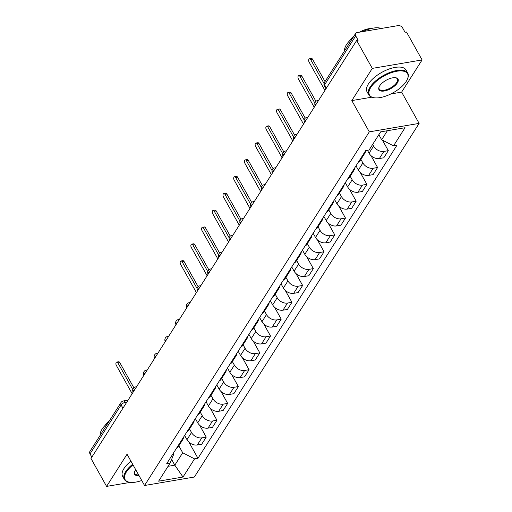 <?xml version="1.0" encoding="UTF-8"?>
<svg xmlns="http://www.w3.org/2000/svg" width="512" height="512" viewBox="0 0 512 512"><rect width="100%" height="100%" fill="white"/><g stroke="black" fill="none" stroke-linecap="round" stroke-linejoin="round"><path stroke-width="0.77" d="M422.099 59.93L372.282 68.39L356.678 40.474L90.989 458.483L106.592 486.4L127.053 454.214L144.538 485.498L194.355 477.037L419.123 123.398L401.638 92.115L422.099 59.93L406.496 32.013L405.043 32.262L402.611 27.91A3.578 2.496 32.4 0 0 398.144 25.6L357.037 32.582A3.578 2.496 32.4 0 0 355.59 33.472A3.578 2.496 32.4 0 0 355.699 35.878L324.602 84.813A3.578 1.568 150.8 0 0 324.384 86.061L325.939 88.838M372.282 68.39L351.821 100.582L369.306 131.859L144.538 485.498M356.678 40.474L358.131 40.23L355.699 35.878M106.592 486.4L130.342 482.368M91.84 457.152L90.016 453.888A3.578 2.496 -147.6 0 1 89.901 451.475L120.998 402.547A3.578 2.496 32.4 0 0 121.114 404.96L90.016 453.888M184.634 435.45L186.995 439.674A8.224 5.741 32.4 0 0 197.28 444.992L201.715 444.237L206.246 437.107L201.811 437.862A8.224 5.741 -147.6 0 1 191.526 432.544L189.536 428.986M176.467 448.301A8.224 5.741 32.4 0 0 178.246 446.746L182.778 439.616A8.224 5.741 -147.6 0 1 180.998 441.171M199.59 425.197L206.246 437.107M183.43 437.344A8.224 5.741 -147.6 0 1 182.778 439.616M195.347 418.598L197.702 422.822A8.224 5.741 32.4 0 0 207.994 428.141L212.422 427.386L216.954 420.256L212.525 421.011A8.224 5.741 -147.6 0 1 202.234 415.693L200.25 412.134M187.181 431.45A8.224 5.741 32.4 0 0 188.96 429.894L193.491 422.765A8.224 5.741 -147.6 0 1 191.712 424.32M210.298 408.346L216.954 420.256M194.144 420.493A8.224 5.741 -147.6 0 1 193.491 422.765M206.054 401.747L208.416 405.971A8.224 5.741 32.4 0 0 218.701 411.29L223.13 410.534L227.661 403.405L223.232 404.16A8.224 5.741 -147.6 0 1 212.947 398.842L210.957 395.283M197.888 414.598A8.224 5.741 32.4 0 0 199.667 413.043L204.198 405.92A8.224 5.741 -147.6 0 1 202.419 407.475M221.005 391.501L227.661 403.405M204.851 403.642A8.224 5.741 -147.6 0 1 204.198 405.92M216.768 384.902L219.123 389.12A8.224 5.741 32.4 0 0 229.414 394.438L233.843 393.69L238.374 386.56L233.946 387.309A8.224 5.741 -147.6 0 1 223.654 381.99L221.67 378.432M208.595 397.754A8.224 5.741 32.4 0 0 210.381 396.198L214.912 389.069A8.224 5.741 -147.6 0 1 213.126 390.624M231.718 374.65L238.374 386.56M215.565 386.797A8.224 5.741 -147.6 0 1 214.912 389.069M227.475 368.051L229.837 372.269A8.224 5.741 32.4 0 0 240.122 377.587L244.55 376.838L249.082 369.709L244.653 370.458A8.224 5.741 -147.6 0 1 234.368 365.139L232.378 361.587M219.309 380.902A8.224 5.741 32.4 0 0 221.088 379.347L225.619 372.218A8.224 5.741 -147.6 0 1 223.84 373.773M242.426 357.798L249.082 369.709M226.272 369.946A8.224 5.741 -147.6 0 1 225.619 372.218M238.189 351.2L240.544 355.424A8.224 5.741 32.4 0 0 250.835 360.736L255.264 359.987L259.795 352.858L255.366 353.613A8.224 5.741 -147.6 0 1 245.075 348.294L243.085 344.736M230.016 364.051A8.224 5.741 32.4 0 0 231.802 362.496L236.333 355.366A8.224 5.741 -147.6 0 1 234.547 356.922M253.139 340.947L259.795 352.858M236.979 353.094A8.224 5.741 -147.6 0 1 236.333 355.366M248.896 334.349L251.258 338.573A8.224 5.741 32.4 0 0 261.542 343.891L265.971 343.136L270.502 336.006L266.074 336.762A8.224 5.741 -147.6 0 1 255.789 331.443L253.798 327.885M240.73 347.2A8.224 5.741 32.4 0 0 242.509 345.645L247.04 338.515A8.224 5.741 -147.6 0 1 245.261 340.07M263.846 324.096L270.502 336.006M247.693 336.243A8.224 5.741 -147.6 0 1 247.04 338.515M259.603 317.498L261.965 321.722A8.224 5.741 32.4 0 0 272.25 327.04L276.685 326.285L281.216 319.155L276.781 319.91A8.224 5.741 -147.6 0 1 266.496 314.592L264.506 311.034M251.437 330.349A8.224 5.741 32.4 0 0 253.216 328.794L257.747 321.67A8.224 5.741 -147.6 0 1 255.968 323.219M274.554 307.245L281.216 319.155M258.4 319.392A8.224 5.741 -147.6 0 1 257.747 321.67M270.317 300.653L272.672 304.87A8.224 5.741 32.4 0 0 282.963 310.189L287.392 309.44L291.923 302.31L287.494 303.059A8.224 5.741 -147.6 0 1 277.203 297.741L275.219 294.182M262.15 313.504A8.224 5.741 32.4 0 0 263.93 311.949L268.461 304.819A8.224 5.741 -147.6 0 1 266.682 306.374M285.267 290.4L291.923 302.31M269.114 302.547A8.224 5.741 -147.6 0 1 268.461 304.819M281.024 283.802L283.386 288.019A8.224 5.741 32.4 0 0 293.67 293.338L298.099 292.589L302.63 285.459L298.202 286.208A8.224 5.741 -147.6 0 1 287.917 280.89L285.926 277.338M272.858 296.653A8.224 5.741 32.4 0 0 274.637 295.098L279.168 287.968A8.224 5.741 -147.6 0 1 277.389 289.523M295.974 273.549L302.63 285.459M279.821 285.696A8.224 5.741 -147.6 0 1 279.168 287.968M291.738 266.95L294.093 271.168A8.224 5.741 32.4 0 0 304.384 276.486L308.813 275.738L313.344 268.608L308.915 269.363A8.224 5.741 -147.6 0 1 298.624 264.045L296.64 260.486M283.565 279.802A8.224 5.741 32.4 0 0 285.35 278.246L289.882 271.117A8.224 5.741 -147.6 0 1 288.096 272.672M306.688 256.698L313.344 268.608M290.534 268.845A8.224 5.741 -147.6 0 1 289.882 271.117M302.445 250.099L304.806 254.323A8.224 5.741 32.4 0 0 315.091 259.642L319.52 258.886L324.051 251.757L319.622 252.512A8.224 5.741 -147.6 0 1 309.338 247.194L307.347 243.635M294.278 262.95A8.224 5.741 32.4 0 0 296.058 261.395L300.589 254.266A8.224 5.741 -147.6 0 1 298.81 255.821M317.395 239.846L324.051 251.757M301.242 251.994A8.224 5.741 -147.6 0 1 300.589 254.266M313.158 233.248L315.514 237.472A8.224 5.741 32.4 0 0 325.798 242.79L330.234 242.035L334.765 234.906L330.33 235.661A8.224 5.741 -147.6 0 1 320.045 230.342L318.054 226.784M304.986 246.099A8.224 5.741 32.4 0 0 306.771 244.544L311.296 237.414A8.224 5.741 -147.6 0 1 309.517 238.97M328.109 222.995L334.765 234.906M311.949 235.142A8.224 5.741 -147.6 0 1 311.296 237.414M323.866 216.403L326.227 220.621A8.224 5.741 32.4 0 0 336.512 225.939L340.941 225.184L345.472 218.061L341.043 218.81A8.224 5.741 -147.6 0 1 330.752 213.491L328.768 209.933M315.699 229.254A8.224 5.741 32.4 0 0 317.478 227.699L322.01 220.57A8.224 5.741 -147.6 0 1 320.23 222.125M338.816 206.15L345.472 218.061M322.662 218.298A8.224 5.741 -147.6 0 1 322.01 220.57M334.573 199.552L336.934 203.77A8.224 5.741 32.4 0 0 347.219 209.088L351.648 208.339L356.179 201.21L351.75 201.958A8.224 5.741 -147.6 0 1 341.466 196.64L339.475 193.088M326.406 212.403A8.224 5.741 32.4 0 0 328.186 210.848L332.717 203.718A8.224 5.741 -147.6 0 1 330.938 205.274M349.523 189.299L356.179 201.21M333.37 201.446A8.224 5.741 -147.6 0 1 332.717 203.718M345.286 182.701L347.642 186.918A8.224 5.741 32.4 0 0 357.933 192.237L362.362 191.488L366.893 184.358L362.464 185.114A8.224 5.741 -147.6 0 1 352.173 179.795L350.189 176.237M337.12 195.552A8.224 5.741 32.4 0 0 338.899 193.997L343.43 186.867A8.224 5.741 -147.6 0 1 341.651 188.422M360.237 172.448L366.893 184.358M344.083 184.595A8.224 5.741 -147.6 0 1 343.43 186.867M355.994 165.85L358.355 170.074A8.224 5.741 32.4 0 0 368.64 175.392L373.069 174.637L377.6 167.507L373.171 168.262A8.224 5.741 -147.6 0 1 362.886 162.944L360.896 159.386M347.827 178.701A8.224 5.741 32.4 0 0 349.606 177.146L354.138 170.016A8.224 5.741 -147.6 0 1 352.358 171.571M370.944 155.597L377.6 167.507M354.79 167.744A8.224 5.741 -147.6 0 1 354.138 170.016M367.43 150.298L369.062 153.222A8.224 5.741 32.4 0 0 379.354 158.541L383.782 157.786L388.314 150.656L383.885 151.411A8.224 5.741 -147.6 0 1 373.594 146.093L372.659 144.422M358.534 161.85A8.224 5.741 32.4 0 0 360.32 160.294L364.851 153.165A8.224 5.741 -147.6 0 1 363.066 154.72M382.432 140.141L388.314 150.656M365.498 150.893A8.224 5.741 -147.6 0 1 364.851 153.165M171.603 459.45L174.803 465.178L182.701 452.762L178.829 445.837M173.21 453.427L173.696 454.285L170.15 463.027L158.618 481.178L183.014 477.03L174.803 465.178L168.058 466.323M182.701 452.762L194.554 458.886L197.965 458.304L396.922 145.286L393.51 145.869L405.043 127.718L380.64 131.866L369.107 150.01L365.696 150.592L166.739 463.61L170.15 463.027M194.554 458.886L183.014 477.03M419.123 123.398L369.306 131.859M401.638 92.115L390.893 93.946M371.706 97.203L351.821 100.582M378.842 134.701L381.658 139.738L387.386 130.72M188.877 442.048L197.965 458.304M393.51 145.869L381.658 139.738M132.819 389.594L117.882 362.861A2.054 1.165 -99.6 0 0 116.749 362.08L118.637 361.76A2.054 1.165 80.4 0 1 119.77 362.541L133.875 387.789M116.749 362.08A2.054 1.165 -99.6 0 0 115.923 363.296A2.054 1.165 -99.6 0 0 116.301 365.344L132.16 393.715M133.024 464.89A21.811 9.549 150.8 0 0 126.387 471.942A21.811 9.549 150.8 0 0 129.747 482.285A21.811 9.549 150.8 0 0 141.741 480.493M129.747 482.285L129.158 482.195A22.342 9.786 -29.2 0 1 124.365 479.418A22.342 9.786 -29.2 0 1 125.715 471.597A22.342 9.786 -29.2 0 1 132.666 464.25M139.027 475.642A10.906 4.774 -29.2 0 1 134.656 471.552A10.906 4.774 -29.2 0 1 135.245 470.438A10.906 4.774 -29.2 0 1 135.731 469.741M134.784 471.27A10.368 4.538 150.8 0 0 134.816 473.574A10.368 4.538 150.8 0 0 138.63 474.925M100.147 435.354A22.342 9.786 -29.2 0 1 102.035 429.235A22.342 9.786 -29.2 0 1 108.416 422.342M105.261 425.229A16.09 7.046 -29.2 0 1 105.318 425.139A16.09 7.046 -29.2 0 1 109.658 420.39M124.365 479.418L122.637 476.326A22.342 9.786 -29.2 0 1 123.987 468.512A22.342 9.786 -29.2 0 1 130.938 461.165M406.227 81.402A21.811 9.549 150.8 0 0 407.405 79.181A21.811 9.549 150.8 0 0 395.322 71.539A21.811 9.549 150.8 0 0 370.79 87.418A21.811 9.549 150.8 0 0 374.15 97.76A21.811 9.549 150.8 0 0 406.227 81.402M374.15 97.76L373.568 97.67A22.342 9.786 -29.2 0 1 368.768 94.893A22.342 9.786 -29.2 0 1 370.118 87.072A22.342 9.786 -29.2 0 1 390.291 72.294A22.342 9.786 -29.2 0 1 407.776 73.088A22.342 9.786 -29.2 0 1 407.635 78.63L407.405 79.181M397.37 82.906A10.906 4.774 -29.2 0 1 385.101 90.842A10.906 4.774 -29.2 0 1 379.059 87.027A10.906 4.774 -29.2 0 1 379.648 85.914A10.906 4.774 -29.2 0 1 395.686 77.734A10.906 4.774 -29.2 0 1 397.37 82.906M379.187 86.746A10.368 4.538 150.8 0 0 379.226 89.05A10.368 4.538 150.8 0 0 387.334 89.414A10.368 4.538 150.8 0 0 396.698 82.56A10.368 4.538 150.8 0 0 397.325 78.931A10.368 4.538 150.8 0 0 395.379 77.696M344.55 50.835A22.342 9.786 -29.2 0 1 346.445 44.71A22.342 9.786 -29.2 0 1 352.826 37.818M362.611 31.635A22.342 9.786 -29.2 0 1 381.299 28.461M349.67 40.704A16.09 7.046 -29.2 0 1 349.722 40.621A16.09 7.046 -29.2 0 1 354.067 35.866M359.514 32.16A16.09 7.046 -29.2 0 1 371.635 28.429M368.768 94.893L367.046 91.802A22.342 9.786 -29.2 0 1 368.397 83.987A22.342 9.786 -29.2 0 1 388.57 69.21A22.342 9.786 -29.2 0 1 406.054 70.003L407.776 73.088M197.075 288.493L182.138 261.76A2.054 1.165 -99.6 0 0 181.005 260.979L182.893 260.659A2.054 1.165 80.4 0 1 184.026 261.44L198.138 286.688M181.005 260.979A2.054 1.165 -99.6 0 0 180.179 262.195A2.054 1.165 -99.6 0 0 180.563 264.25L196.416 292.621M207.789 271.642L192.851 244.915A2.054 1.165 -99.6 0 0 191.718 244.128L193.606 243.808A2.054 1.165 80.4 0 1 194.739 244.595L208.845 269.837M191.718 244.128A2.054 1.165 -99.6 0 0 190.886 245.344A2.054 1.165 -99.6 0 0 191.27 247.398L207.13 275.77M218.496 254.79L203.558 228.064A2.054 1.165 -99.6 0 0 202.426 227.277L204.314 226.957A2.054 1.165 80.4 0 1 205.446 227.744L219.558 252.986M202.426 227.277A2.054 1.165 -99.6 0 0 201.6 228.493A2.054 1.165 -99.6 0 0 201.984 230.547L217.837 258.918M229.21 237.939L214.272 211.213A2.054 1.165 -99.6 0 0 213.139 210.426L215.027 210.106A2.054 1.165 80.4 0 1 216.16 210.893L230.266 236.141M213.139 210.426A2.054 1.165 -99.6 0 0 212.307 211.642A2.054 1.165 -99.6 0 0 212.691 213.696L228.544 242.067M239.917 221.094L224.979 194.362A2.054 1.165 -99.6 0 0 223.846 193.581L225.734 193.261A2.054 1.165 80.4 0 1 226.867 194.042L240.979 219.29M223.846 193.581A2.054 1.165 -99.6 0 0 223.021 194.797A2.054 1.165 -99.6 0 0 223.398 196.845L239.258 225.216M250.63 204.243L235.686 177.51A2.054 1.165 -99.6 0 0 234.554 176.73L236.442 176.41A2.054 1.165 80.4 0 1 237.581 177.19L251.686 202.438M234.554 176.73A2.054 1.165 -99.6 0 0 233.728 177.946A2.054 1.165 -99.6 0 0 234.112 180L249.965 208.371M261.338 187.392L246.4 160.666A2.054 1.165 -99.6 0 0 245.267 159.878L247.155 159.558A2.054 1.165 80.4 0 1 248.288 160.346L262.4 185.587M245.267 159.878A2.054 1.165 -99.6 0 0 244.442 161.094A2.054 1.165 -99.6 0 0 244.819 163.149L260.678 191.52M272.045 170.541L257.107 143.814A2.054 1.165 -99.6 0 0 255.974 143.027L257.862 142.707A2.054 1.165 80.4 0 1 258.995 143.494L273.107 168.736M255.974 143.027A2.054 1.165 -99.6 0 0 255.149 144.243A2.054 1.165 -99.6 0 0 255.533 146.298L271.386 174.669M282.758 153.69L267.821 126.963A2.054 1.165 -99.6 0 0 266.688 126.176L268.576 125.856A2.054 1.165 80.4 0 1 269.709 126.643L283.814 151.891M266.688 126.176A2.054 1.165 -99.6 0 0 265.856 127.392A2.054 1.165 -99.6 0 0 266.24 129.446L282.099 157.818M293.466 136.845L278.528 110.112A2.054 1.165 -99.6 0 0 277.395 109.331L279.283 109.011A2.054 1.165 80.4 0 1 280.416 109.792L294.528 135.04M277.395 109.331A2.054 1.165 -99.6 0 0 276.57 110.547A2.054 1.165 -99.6 0 0 276.947 112.595L292.806 140.966M304.179 119.994L289.242 93.261A2.054 1.165 -99.6 0 0 288.102 92.48L289.99 92.16A2.054 1.165 80.4 0 1 291.13 92.941L305.235 118.189M288.102 92.48A2.054 1.165 -99.6 0 0 287.277 93.696A2.054 1.165 -99.6 0 0 287.661 95.75L303.514 124.122M314.886 103.142L299.949 76.416A2.054 1.165 -99.6 0 0 298.816 75.629L300.704 75.309A2.054 1.165 80.4 0 1 301.837 76.09L315.949 101.338M298.816 75.629A2.054 1.165 -99.6 0 0 297.99 76.845A2.054 1.165 -99.6 0 0 298.368 78.899L314.227 107.27M324.032 83.488L310.656 59.565A2.054 1.165 -99.6 0 0 309.523 58.778L311.411 58.458A2.054 1.165 80.4 0 1 312.544 59.245L325.024 81.562M309.523 58.778A2.054 1.165 -99.6 0 0 308.698 59.994A2.054 1.165 -99.6 0 0 309.082 62.048L324.934 90.419M316.915 103.034A3.578 1.568 150.8 0 0 315.462 104.467A3.578 1.568 150.8 0 0 315.232 105.69A3.578 3.578 0 0 1 317.766 100.448A3.578 2.022 -99.6 0 1 318.496 100.55M306.208 119.885A3.578 1.568 150.8 0 0 304.749 121.318A3.578 1.568 150.8 0 0 304.518 122.541A3.578 3.578 0 0 1 307.059 117.299A3.578 2.022 -99.6 0 1 307.789 117.402M295.501 136.736A3.578 1.568 150.8 0 0 294.042 138.163A3.578 1.568 150.8 0 0 293.811 139.392A3.578 3.578 0 0 1 296.346 134.15A3.578 2.022 -99.6 0 1 297.075 134.246M284.787 153.581A3.578 1.568 150.8 0 0 283.328 155.014A3.578 1.568 150.8 0 0 283.098 156.237A3.578 3.578 0 0 1 285.638 150.995A3.578 2.022 -99.6 0 1 286.368 151.098M274.08 170.432A3.578 1.568 150.8 0 0 272.621 171.866A3.578 1.568 150.8 0 0 272.39 173.088A3.578 3.578 0 0 1 274.925 167.846A3.578 2.022 -99.6 0 1 275.654 167.949M263.366 187.283A3.578 1.568 150.8 0 0 261.914 188.717A3.578 1.568 150.8 0 0 261.683 189.939M252.659 204.134A3.578 1.568 150.8 0 0 251.2 205.568A3.578 1.568 150.8 0 0 250.97 206.79A3.578 3.578 0 0 1 253.504 201.549A3.578 2.022 -99.6 0 1 254.24 201.651M241.952 220.986A3.578 1.568 150.8 0 0 240.493 222.413A3.578 1.568 150.8 0 0 240.262 223.642A3.578 3.578 0 0 1 242.797 218.4A3.578 2.022 -99.6 0 1 243.526 218.496M231.238 237.83A3.578 1.568 150.8 0 0 229.779 239.264A3.578 1.568 150.8 0 0 229.549 240.486A3.578 3.578 0 0 1 232.09 235.245A3.578 2.022 -99.6 0 1 232.819 235.347M220.531 254.682A3.578 1.568 150.8 0 0 219.072 256.115A3.578 1.568 150.8 0 0 218.842 257.338A3.578 3.578 0 0 1 221.376 252.096A3.578 2.022 -99.6 0 1 222.106 252.198M209.818 271.533A3.578 1.568 150.8 0 0 208.358 272.966A3.578 1.568 150.8 0 0 208.128 274.189A3.578 3.578 0 0 1 210.669 268.947A3.578 2.022 -99.6 0 1 211.398 269.05M199.11 288.384A3.578 1.568 150.8 0 0 197.651 289.818A3.578 1.568 150.8 0 0 197.421 291.04A3.578 3.578 0 0 1 199.955 285.798A3.578 2.022 -99.6 0 1 200.691 285.901M188.397 305.235A3.578 1.568 150.8 0 0 186.944 306.662A3.578 1.568 150.8 0 0 186.714 307.891A3.578 3.578 0 0 1 189.248 302.65A3.578 2.022 -99.6 0 1 189.978 302.746M177.69 322.08A3.578 1.568 150.8 0 0 176.23 323.514A3.578 1.568 150.8 0 0 176 324.736A3.578 3.578 0 0 1 178.534 319.494A3.578 2.022 -99.6 0 1 179.27 319.597M166.982 338.931A3.578 1.568 150.8 0 0 165.523 340.365A3.578 1.568 150.8 0 0 165.293 341.587A3.578 3.578 0 0 1 167.827 336.346A3.578 2.022 -99.6 0 1 168.557 336.448M156.269 355.782A3.578 1.568 150.8 0 0 154.81 357.216A3.578 1.568 150.8 0 0 154.579 358.438A3.578 3.578 0 0 1 157.12 353.197A3.578 2.022 -99.6 0 1 157.85 353.299M145.562 372.634A3.578 1.568 150.8 0 0 144.102 374.067A3.578 1.568 150.8 0 0 143.872 375.29A3.578 3.578 0 0 1 146.406 370.048A3.578 2.022 -99.6 0 1 147.136 370.15M134.848 389.485A3.578 1.568 150.8 0 0 133.389 390.912A3.578 1.568 150.8 0 0 133.158 392.141A3.578 3.578 0 0 1 135.699 386.899A3.578 2.022 -99.6 0 1 136.429 386.995M126.861 402.054L125.389 402.304A3.578 1.568 150.8 0 0 121.114 404.96L122.938 408.224M126.003 403.398L125.389 402.304A3.578 2.022 80.4 0 0 123.418 400.941A3.578 3.578 0 0 0 120.998 402.547M373.594 146.093L369.062 153.222M362.886 162.944L358.355 170.074M352.173 179.795L347.642 186.918M341.466 196.64L336.934 203.77M330.752 213.491L326.227 220.621M320.045 230.342L315.514 237.472M309.338 247.194L304.806 254.323M298.624 264.045L294.093 271.168M287.917 280.89L283.386 288.019M277.203 297.741L272.672 304.87M266.496 314.592L261.965 321.722M255.789 331.443L251.258 338.573M245.075 348.294L240.544 355.424M234.368 365.139L229.837 372.269M223.654 381.99L219.123 389.12M212.947 398.842L208.416 405.971M202.234 415.693L197.702 422.822M191.526 432.544L186.995 439.674M373.171 168.262L368.64 175.392M362.464 185.114L357.933 192.237M351.75 201.958L347.219 209.088M341.043 218.81L336.512 225.939M330.33 235.661L325.798 242.79M319.622 252.512L315.091 259.642M308.915 269.363L304.384 276.486M298.202 286.208L293.67 293.338M287.494 303.059L282.963 310.189M276.781 319.91L272.25 327.04M266.074 336.762L261.542 343.891M255.366 353.613L250.835 360.736M244.653 370.458L240.122 377.587M233.946 387.309L229.414 394.438M223.232 404.16L218.701 411.29M212.525 421.011L207.994 428.141M201.811 437.862L197.28 444.992M383.885 151.411L379.354 158.541M264.947 184.8A3.578 2.022 -99.6 0 0 264.218 184.698A3.578 3.578 0 0 0 261.677 189.939M326.426 88.077L324.602 84.813A3.578 2.496 32.4 0 1 324.486 82.4A3.578 3.578 0 0 0 324.384 86.061M117.882 362.861L119.77 362.541M182.138 261.76L184.026 261.44M192.851 244.915L194.739 244.595M203.558 228.064L205.446 227.744M214.272 211.213L216.16 210.893M224.979 194.362L226.867 194.042M235.686 177.51L237.581 177.19M246.4 160.666L248.288 160.346M257.107 143.814L258.995 143.494M267.821 126.963L269.709 126.643M278.528 110.112L280.416 109.792M289.242 93.261L291.13 92.941M299.949 76.416L301.837 76.09M310.656 59.565L312.544 59.245M136.589 386.746L135.699 386.899M147.302 369.894L146.406 370.048M158.01 353.043L157.12 353.197M168.717 336.198L167.827 336.346M179.43 319.347L178.534 319.494M190.138 302.496L189.248 302.65M200.851 285.645L199.955 285.798M211.558 268.794L210.669 268.947M222.266 251.942L221.376 252.096M232.979 235.098L232.09 235.245M243.686 218.246L242.797 218.4M254.4 201.395L253.504 201.549M265.107 184.544L264.218 184.698M275.821 167.693L274.925 167.846M286.528 150.848L285.638 150.995M297.235 133.997L296.346 134.15M307.949 117.146L307.059 117.299M318.656 100.294L317.766 100.448M324.486 82.4L355.59 33.472M123.418 400.941L128.07 400.154"/></g></svg>
